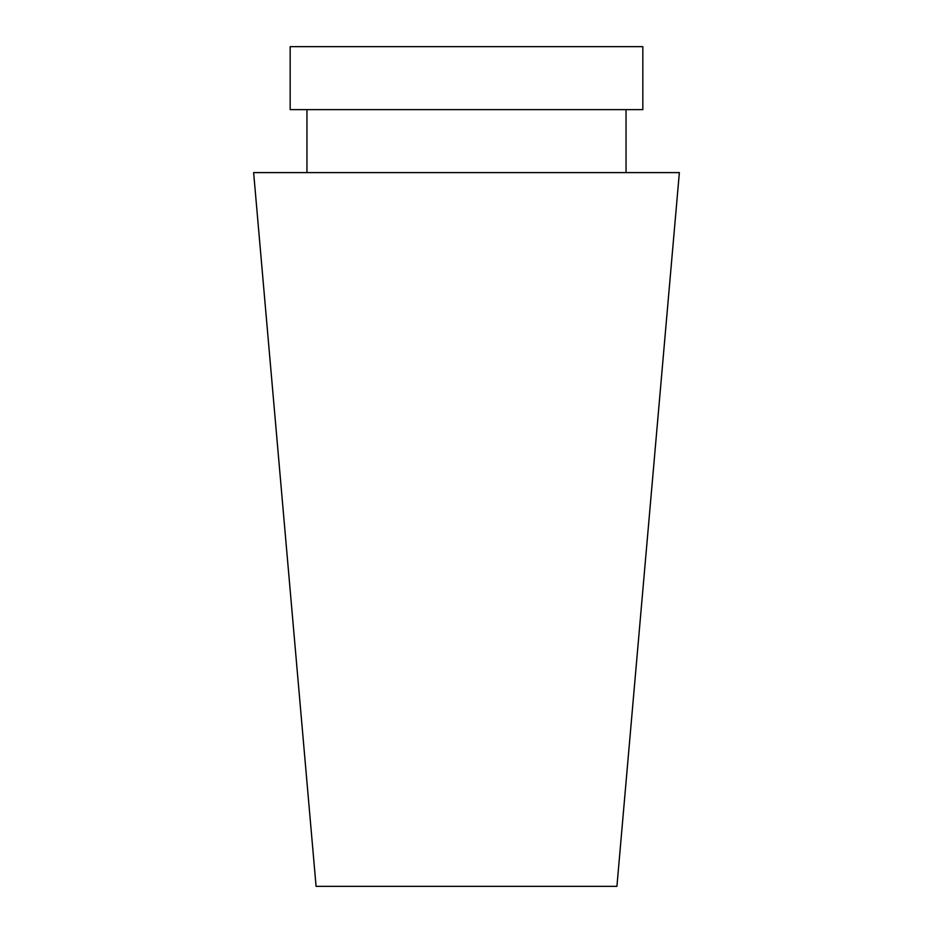 <?xml version="1.0" encoding="UTF-8"?>
<svg xmlns="http://www.w3.org/2000/svg" width="933" height="933" viewBox="0 0 933 933"><rect width="100%" height="100%" fill="white"/><g stroke="black" fill="none" stroke-linecap="round" stroke-linejoin="round"><path stroke-width="1.4" d="M290.163 46.65L642.837 46.65L642.837 109.627L290.163 109.627L290.163 46.65M306.957 172.605L306.957 109.627M253.636 172.605L679.364 172.605L616.923 886.35L316.077 886.35L253.636 172.605M626.043 172.605L626.043 109.627"/></g></svg>
